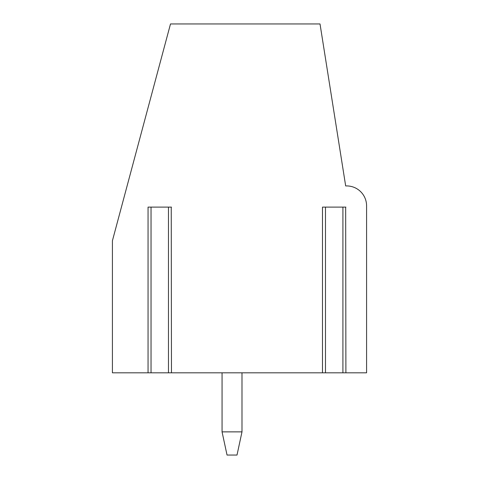 <?xml version="1.0" encoding="UTF-8"?>
<svg xmlns="http://www.w3.org/2000/svg" width="479" height="479" viewBox="0 0 479 479"><rect width="100%" height="100%" fill="white"/><g stroke="black" fill="none" stroke-linecap="round" stroke-linejoin="round"><path stroke-width="0.72" d="M345.67 372.818L366.585 372.818L366.585 205.862A19.932 19.932 0 0 0 346.652 185.924L345.67 185.924L320.02 23.95L170.5 23.95L112.415 240.745L112.415 372.818L151.041 372.818L151.041 207.108L148.053 207.108L148.053 372.818M171.237 372.818L151.041 372.818M171.237 207.108L171.464 372.818L325.475 372.818L325.475 207.108L322.487 207.108L322.487 372.818M345.67 207.108L345.898 372.818L325.475 372.818M171.464 207.108L151.041 207.108M345.898 207.108L325.475 207.108M241.991 372.818L241.991 431.872L222.058 431.872L227.04 455.05L237.009 455.05L241.991 431.872M222.058 372.818L222.058 431.872M168.476 372.818L168.476 207.108M342.91 372.818L342.91 207.108"/></g></svg>
